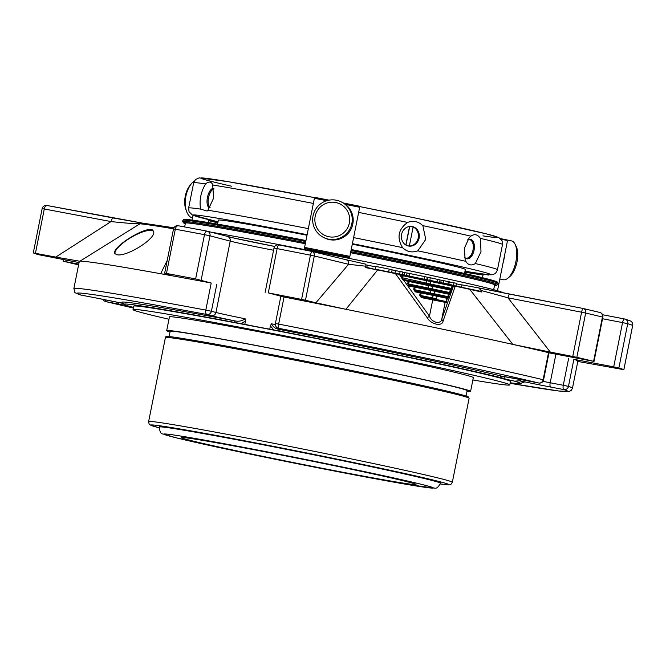 <?xml version="1.0" encoding="UTF-8"?>
<svg xmlns="http://www.w3.org/2000/svg" width="666" height="666" viewBox="0 0 666 666"><rect width="100%" height="100%" fill="white"/><g stroke="black" fill="none" stroke-linecap="round" stroke-linejoin="round"><path stroke-width="1" d="M349.767 468.931A119.68 2.522 -168.7 0 0 181.294 437.587A119.68 2.522 -168.7 0 0 247.552 453.155A119.68 2.522 -168.7 0 0 416.017 484.49A119.68 2.522 -168.7 0 0 349.767 468.931M210.106 207.359A9.466 4.088 101.9 0 1 208.175 202.789A9.466 4.088 101.9 0 1 210.356 192.416A9.466 4.088 101.9 0 1 213.961 189.011M468.206 239.585A9.466 5.353 -79.5 0 1 473.185 248.843A9.466 5.353 -79.5 0 1 465.925 258.133A9.466 5.353 -79.5 0 1 464.868 257.675M499.841 278.996L503.346 279.737A19.838 8.558 -78.1 0 0 507.85 278.213L509.906 276.507A17.458 7.534 -78.1 0 0 516.908 262.312A17.458 7.534 -78.1 0 0 516.217 246.503L515.026 244.114A19.838 8.558 -78.1 0 0 511.513 240.909L500.366 238.561M194.405 180.886A19.838 11.214 100.5 0 0 191.891 183.175L190.559 184.69A17.458 9.865 100.5 0 0 185.273 196.195A17.458 9.865 100.5 0 0 185.931 209.698L186.647 211.597A19.838 11.214 100.5 0 0 192.466 218.107M209.923 207.65A9.923 4.279 101.9 0 1 208.192 203.055A9.923 4.279 101.9 0 1 208.183 202.914M210.414 192.299A9.923 4.279 101.9 0 1 210.481 192.183A9.923 4.279 101.9 0 1 213.919 188.678M469.88 239.202A9.923 5.603 -79.5 0 1 473.076 249.842A9.923 5.603 -79.5 0 1 466.292 258.624M409.332 246.029L413.136 226.989A9.923 8.949 98.8 0 1 418.215 237.978A9.923 8.949 98.8 0 1 409.332 246.029L407.467 245.746M405.977 245.063L409.698 226.457L413.136 226.989M409.54 226.44L405.835 244.98M349.35 223.01A17.458 17.399 116.6 0 1 320.779 232.759A17.458 17.399 116.6 0 1 326.698 203.113A17.458 17.399 116.6 0 1 349.35 223.01M507.85 278.213A19.838 8.558 -78.1 0 0 515.809 262.079A19.838 8.558 -78.1 0 0 515.026 244.114M503.021 263.07A19.838 8.558 -78.1 0 0 503.995 259.124A19.838 8.558 -78.1 0 0 504.612 255.12M501.348 239.26A19.838 8.558 -78.1 0 0 500.591 238.753M191.891 183.175A19.838 11.214 100.5 0 0 185.897 196.245A19.838 11.214 100.5 0 0 186.647 211.597M213.878 188.445A9.923 4.279 -78.1 0 0 213.719 188.403A9.923 4.279 -78.1 0 0 207.484 197.228A9.923 4.279 -78.1 0 0 209.632 207.817A9.923 4.279 -78.1 0 0 209.732 207.834A9.923 4.279 -78.1 0 0 209.798 207.842M464.41 257.134A9.923 5.603 100.5 0 0 466.799 258.766A9.923 5.603 100.5 0 0 474.067 250.283A9.923 5.603 100.5 0 0 470.404 239.26A9.923 5.603 100.5 0 0 467.59 239.935M406.651 245.421A9.923 8.949 98.8 0 0 408.824 246.07A9.923 8.949 98.8 0 0 419.089 238.112A9.923 8.949 98.8 0 0 411.846 226.465A9.923 8.949 98.8 0 0 401.756 233.674A9.923 8.949 98.8 0 0 406.651 245.421M351.848 223.56A19.838 19.772 116.6 0 1 323.576 237.462A19.838 19.772 116.6 0 1 314.752 210.872A19.838 19.772 116.6 0 1 351.848 223.56M341.317 201.973L342.282 202.447A19.838 19.772 116.6 0 1 352.814 224.042A19.838 19.772 116.6 0 1 324.542 237.945L323.576 237.462M352.289 244.181A125.932 2.656 11.3 0 1 395.637 253.097A125.932 2.656 11.3 0 1 465.351 269.472L464.552 273.468M217.582 224.117L218.373 220.121A125.932 2.656 11.3 0 1 307.018 235.24M212.679 184.407L213.595 198.152L207.934 210.24A157.476 3.322 11.3 0 1 308.333 228.638M231.527 186.214A151.423 3.197 11.3 0 1 314.593 197.652L228.272 181.685L199.142 177.872L195.463 179.57L193.664 182.817L188.628 208.017A157.476 3.322 11.3 0 1 200.558 209.107L207.084 211.047L207.934 210.24M200.558 209.107C199.184 200.266 200.857 191.866 205.594 183.908C208.908 181.16 211.372 181.543 212.97 185.048A157.476 3.322 11.3 0 1 313.37 203.438M353.604 237.595A157.476 3.322 11.3 0 1 402.564 247.627C396.586 237.637 398.26 229.237 407.6 222.436C413.203 220.313 418.29 221.378 422.86 225.641L425.757 239.394L417.823 250.841A157.476 3.322 11.3 0 1 465.842 261.338L465.143 259.765L464.385 248.251L469.197 237.762L470.87 236.147C474.467 233.666 477.639 234.399 480.394 238.353L480.994 251.69L475.358 263.553A157.476 3.322 11.3 0 1 497.469 269.73L502.505 244.53L502.106 240.859L498.884 237.604L486.255 233.841L417.665 218.515L359.773 206.593A151.423 3.197 11.3 0 1 482.942 235.864M465.842 261.338C468.173 265.218 471.345 265.95 475.358 263.553M402.564 247.627C406.918 251.856 412.004 252.93 417.823 250.841M501.023 239.194L506.576 240.334L507.325 241.517L497.519 290.626M193.032 215.293L192.074 220.063M345.404 204.395A151.174 3.188 11.3 0 1 359.665 207.259L359.765 206.269L343.231 202.955A150.166 3.172 11.3 0 1 359.765 206.269M314.835 197.369A150.166 3.172 11.3 0 1 329.154 200.175L314.835 197.369L314.394 198.285L304.587 247.394L304.628 248.451L307.317 249.001M359.665 207.259L349.858 256.368A151.174 3.188 -168.7 0 0 304.587 247.394M348.509 257.168L349.558 257.351L349.858 256.368M203.913 218.456L218.032 221.87A151.423 3.197 11.3 0 1 307.126 234.69M207.917 219.464L208.625 220.629L208.242 222.544M488.528 274.65L488.444 275.075L484.165 274.192L483.017 274.991L482.475 277.689M468.914 271.87L484.165 274.192M483.017 274.991A133.233 2.814 11.3 0 1 465.909 272.344L465.634 273.718M436.005 299.35L436.513 298.684L432.567 297.952L432.4 298.668M436.513 298.684L437.004 296.212L421.17 292.982A1.007 0.433 -78.1 0 0 420.945 291.924A1.007 0.541 100.5 0 0 420.929 291.924A1.007 0.541 100.5 0 0 420.213 292.79L421.17 292.982L420.679 295.454L421.986 296.728A1.007 0.541 -79.5 0 0 421.303 297.602L419.722 295.263L420.213 292.79L415.284 291.875A1.007 0.541 -79.5 0 1 415.992 291.009L420.912 291.924L415.992 291.009M419.722 295.263L432.567 297.952L433.325 294.53L420.962 291.933A1.007 0.433 -78.1 0 0 420.937 291.924L437.262 295.263L437.004 296.212L447.227 298.376A1.007 0.999 -68.1 0 0 446.461 297.194A1.007 0.433 101.9 0 1 446.67 298.251L445.954 301.856L446.337 302.822L447.227 298.376L447.852 298.626A1.007 0.999 111.9 0 0 447.261 297.502L446.62 297.244A1.007 1.007 0 0 0 446.453 297.194A1.007 0.433 101.9 0 0 446.436 297.194L433.325 294.53M415.975 291L414.66 289.718L430.444 293.04L430.244 293.881M414.943 286.197L431.193 289.618L430.444 293.04L434.39 293.773L434.157 294.688M447.852 298.626L448.501 296.753L434.39 293.773L434.881 291.3L448.992 294.28A1.007 0.999 -68.1 0 0 448.226 293.107A1.007 0.433 101.9 0 1 448.443 294.156L447.943 296.628L447.144 297.461M409.981 285.273L414.91 286.197A1.007 1.007 0 0 0 414.91 286.197A1.007 0.433 -78.1 0 0 414.926 286.197L435.139 290.351L434.881 291.3L415.159 287.254A1.007 0.433 -78.1 0 0 414.935 286.197A1.007 0.541 100.5 0 0 414.91 286.197A1.007 0.541 100.5 0 0 414.202 287.063L415.159 287.254L414.66 289.718L413.703 289.527L414.202 287.063L409.265 286.147A1.007 0.541 -79.5 0 1 409.981 285.273L408.649 283.991L409.14 281.518A1.007 0.433 -78.1 0 0 408.916 280.469A1.007 0.541 100.5 0 0 408.891 280.461A1.007 0.541 100.5 0 0 408.183 281.327L428.812 285.656L428.113 288.969M448.917 293.365L449.717 292.532L432.267 288.861L432.034 289.777M409.265 286.147L407.692 283.799L432.267 288.861L432.758 286.388L428.812 285.656L429.07 284.707L408.924 280.469A1.007 0.433 -78.1 0 0 408.907 280.469L433.017 285.439L432.758 286.388L450.757 290.193A1.007 0.999 -68.1 0 0 449.991 289.011M421.303 297.602L445.129 302.339A1.007 0.999 -68.1 0 0 444.522 301.207L445.954 301.856M446.337 302.822L445.129 302.339L441.841 318.789A2.522 1.965 -160.8 0 0 443.131 320.895L455.261 286.172L453.321 286.413L441.841 318.789C441.35 324.883 431.701 322.835 429.47 316.184L403.912 280.536A1.007 0.541 -79.5 0 1 404.62 279.67L408.882 280.461L403.929 279.537L401.723 278.005L402.714 277.855L403.121 275.791A1.007 0.433 -78.1 0 0 402.905 274.742A1.007 0.541 100.5 0 0 402.88 274.733A1.007 0.541 100.5 0 0 402.172 275.599L426.69 280.744L425.99 284.057M431.193 289.618L448.21 293.098A1.007 0.433 101.9 0 1 448.218 293.107A1.007 1.007 0 0 1 448.385 293.157L449.017 293.406A1.007 0.999 111.9 0 1 449.617 294.538L448.992 294.28L448.501 296.753M450.79 289.319A1.007 0.999 111.9 0 1 451.39 290.443L450.757 290.193L449.617 294.538M450.682 289.277L451.481 288.436L430.144 283.949L429.911 284.865M401.723 278.005L403.313 280.311A1.007 0.466 -79.3 0 1 403.929 279.537L403.896 279.537M407.692 283.799L408.183 281.327L403.313 280.311M406.518 275.499L407.026 272.952L424.8 276.631L427.289 277.214L426.773 279.762M402.572 272.261L404.712 272.66M404.237 275.016L404.728 272.602L407.009 273.018M441.217 280.211L440.01 279.978M449.167 281.801L441.233 280.153L440.742 282.6M456.493 283.316L455.952 286.039L456.493 283.316L449.325 281.951M402.714 277.855L430.144 283.949L430.636 281.485L426.69 280.744L426.948 279.795L402.913 274.742M583.399 308.549A298.318 6.294 -168.7 0 1 599.7 312.429A4.029 3.596 103.7 0 1 599.866 312.462L583.274 308.516A4.029 4.029 0 0 0 583.133 308.483A4.029 0.799 101.1 0 0 581.593 312.204L585.672 313.053A4.029 3.363 -76.9 0 0 583.274 308.516A4.029 3.363 -76.9 0 0 583.15 308.491A4.029 0.799 101.1 0 0 583.133 308.483L509.532 294.106A4.029 0.799 101.1 0 0 509.515 294.097A4.029 0.799 101.1 0 0 507.975 297.819L550.332 352.089L512.82 344.405L469.763 289.319A208.366 4.396 11.3 0 0 455.261 286.172A1.007 0.574 -77.9 0 0 454.928 285.822L452.713 285.289A1.007 0.999 -68.1 0 1 453.321 286.413L452.53 286.097A1.007 0.999 -68.1 0 0 451.764 284.923A1.007 0.433 101.9 0 1 451.756 284.915A1.007 0.433 101.9 0 1 451.973 285.972L452.53 286.097L452.031 288.569L451.481 288.436L451.973 285.972L430.636 281.485L430.894 280.528L426.948 279.795L451.756 284.915L430.894 280.528M400.574 274.309A1.007 0.541 -79.5 0 0 399.866 275.175L401.756 277.672L402.172 275.599L395.313 273.276L377.564 269.638A207.65 4.379 11.3 0 1 395.304 273.276L402.88 274.733A1.007 0.433 -78.1 0 0 402.888 274.733A1.007 1.007 0 0 0 402.88 274.733L426.948 279.795M439.535 282.351L440.026 279.895L430.294 277.789L427.763 277.314L427.256 279.853M427.747 277.406L427.264 277.306M395.313 270.471L389.152 269.347M402.106 274.592L402.622 271.986L395.462 270.621M389.177 269.347L388.661 271.911L389.202 269.114L375.949 266.467L375.408 269.197M443.131 320.895C442.424 326.948 430.935 324.6 427.097 317.524L395.446 273.593A208.366 4.396 11.3 0 0 377.639 269.938L365.751 267.166M444.522 301.207L433.466 298.868A1.007 0.541 -79.5 0 1 433.483 298.868A1.007 0.541 -79.5 0 0 432.758 299.733L429.47 316.184A2.522 1.074 -34.7 0 1 427.097 317.524M550.332 352.089L572.752 356.468L581.593 312.204L507.975 297.819L481.043 290.443L481.401 291.974L480.835 291.367L481.401 291.974L469.763 289.319A1.007 0.649 -77.7 0 0 469.372 288.952A207.65 4.379 11.3 0 0 454.945 285.822M480.852 291.375L454.928 285.822A1.007 0.574 -77.9 0 0 454.92 285.814M377.639 269.938L345.887 309.299L315.9 302.78L348.584 264.294L365.942 266.233L365.784 267.657L377.639 269.938M548.526 352.647A254.229 5.37 11.3 0 0 512.82 344.405A254.229 5.37 -168.7 0 0 345.887 309.299A254.229 5.37 -168.7 0 0 284.057 297.019L278.646 324.092L275.399 323.534A4.029 4.029 0 0 0 278.33 328.221A4.029 3.805 -75.3 0 0 278.563 328.271A4.029 0.733 -78.9 0 1 278.646 324.092A254.229 5.37 -168.7 0 1 543.115 379.728A4.029 3.546 103.5 0 1 538.836 383.017A4.029 1.34 100.9 0 0 538.869 383.025A4.029 4.029 0 0 0 543.581 379.861L543.115 379.728L548.526 352.647L548.992 352.789L543.581 379.861M173.593 228.954L175.308 229.204A4.029 2.214 -79.5 0 1 178.205 225.741A4.029 2.214 -79.5 0 1 178.263 225.757A298.318 6.294 -168.7 0 1 206.959 231.127M116.708 248.426C114.793 250.699 114.136 252.406 114.743 253.546L116.916 254.695C126.39 257.417 158.541 237.238 153.205 230.902C150.924 224.75 124.384 239.077 116.708 248.426M170.255 275.058L164.743 273.218L166.467 273.468A302.347 6.385 11.3 0 1 195.638 278.929L211.214 283.025A254.229 5.37 -168.7 0 0 160.631 273.709L167.208 260.489M173.543 228.813A206.227 4.354 -168.7 0 0 139.985 223.784L79.878 261.247L55.778 257.093L111.047 221.57C124.75 223.06 134.399 223.801 139.985 223.784A4.029 3.946 95.4 0 1 142.541 223.127L173.926 227.78M169.181 274.592C172.419 275.549 169.572 275.258 160.631 273.709A254.229 5.37 -168.7 0 0 79.878 261.247A254.229 5.37 -168.7 0 0 79.279 261.48L73.868 288.553A254.229 5.37 -168.7 0 1 205.811 310.106A4.029 1.915 100.6 0 0 206.876 314.502A4.029 3.805 -75.3 0 0 211.405 311.272L205.811 310.106L211.214 283.025M46.795 205.461A4.029 4.013 -66.3 0 0 42.166 208.633M42.158 208.649L44.289 208.991A4.029 1.856 -79.3 0 1 46.845 205.469A4.029 1.856 -79.3 0 1 46.886 205.478L113.553 218.04M623.842 369.68L632.683 325.408A4.029 4.029 0 0 0 630.369 320.945A4.029 4.013 113.7 0 1 632.683 325.408L632.683 325.424A302.347 6.385 -168.7 0 0 627.722 323.693A4.029 3.946 -73 0 0 625.033 319.081L625.033 319.081A4.029 3.946 -73 0 0 624.641 318.981A4.029 1.34 100.9 0 0 624.608 318.972A4.029 1.34 100.9 0 0 622.552 322.594L627.722 323.693L618.88 367.957A302.347 6.385 11.3 0 1 623.842 369.68L577.28 361.347M311.58 251.365L310.423 255.161L314.302 255.977A4.029 3.58 -76.4 0 0 311.738 251.398L311.738 251.398A4.029 3.58 -76.4 0 0 311.58 251.365A298.318 6.294 -168.7 0 0 278.738 244.913A4.029 0.833 -79 0 1 278.738 244.913A4.029 4.029 0 0 0 273.992 248.077L277.139 248.618A4.029 0.833 -79 0 1 278.713 244.905L311.571 251.365A4.029 4.029 0 0 1 311.738 251.398L346.02 259.715A4.029 3.58 103.6 0 1 348.584 264.294L314.302 255.977L305.461 300.241L315.9 302.78M78.605 264.868A302.347 6.385 11.3 0 1 63.561 261.28L78.754 264.102M79.063 262.579L38.278 254.637A302.347 6.385 11.3 0 1 33.317 252.922L55.778 257.093M81.036 295.08A4.029 1.34 -79.1 0 1 81.002 295.08A4.029 1.34 -79.1 0 1 80.977 295.071A4.029 3.963 107.8 0 1 80.536 294.955L80.536 294.955A4.029 4.029 0 0 0 81.002 295.08L94.081 297.585A4.029 1.34 -79.1 0 1 94.056 297.585A4.029 1.34 -79.1 0 0 94.114 297.594M195.638 278.929L204.487 234.665L209.99 235.814A4.029 3.805 -75.3 0 0 207.051 231.144A4.029 1.823 100.7 0 0 207.001 231.135A4.029 1.823 100.7 0 0 204.487 234.665A302.347 6.385 -168.7 0 0 175.308 229.204L166.467 273.468M284.057 297.019L268.298 292.882A302.347 6.385 11.3 0 1 301.581 299.425L305.461 300.241M572.752 356.468L576.823 357.317A302.347 6.385 11.3 0 1 593.597 361.313L548.984 352.847M593.597 361.313L602.439 317.041L602.863 317.166A4.029 4.029 0 0 0 599.866 312.462L599.866 312.462A4.029 3.596 103.7 0 1 602.439 317.041A302.347 6.385 -168.7 0 0 585.672 313.053L576.823 357.317M602.547 318.748L622.552 322.594L613.711 366.858L573.867 359.315A254.229 5.37 11.3 0 1 577.88 361.114L572.469 388.186L571.303 390.334L569.322 391.458L558.857 391L510.081 383.283A250.2 5.278 -168.7 0 0 563.786 389.577A4.029 3.963 -72.2 0 0 568.464 386.388L563.269 385.281A4.029 1.34 100.9 0 0 563.786 389.577L550.699 387.063A4.029 1.34 -79.1 0 1 550.191 382.767L555.91 354.17M103.03 299.334A4.029 4.029 0 0 0 105.761 301.59L105.761 301.59A4.029 3.546 -76.5 0 0 105.919 301.623A4.029 1.34 -79.1 0 1 105.195 299.758M142.957 223.193L113.636 218.057A4.029 1.856 100.7 0 0 113.595 218.048A4.029 1.856 100.7 0 0 111.047 221.57L44.289 208.991L35.448 253.255M481.043 290.443L478.746 287.928L583.133 308.483M478.879 287.962L508.316 293.864M456.377 283.882L478.746 287.928M366.017 264.885L367.307 265.151A176.373 3.721 11.3 0 1 375.865 266.891M365.817 264.177L346.02 259.715A4.029 3.58 103.6 0 0 345.862 259.673L365.817 264.177L365.942 266.233M613.711 366.858L618.88 367.957M494.547 285.406A159.69 3.372 -168.7 0 0 496.578 285.339L497.76 284.548A160.697 3.388 -168.7 0 0 497.81 284.49A160.697 3.388 -168.7 0 0 350.799 251.656M305.528 242.699A160.697 3.388 -168.7 0 0 182.642 221.512A160.697 3.388 -168.7 0 0 182.659 221.587L183.45 222.777A159.69 3.372 -168.7 0 0 185.306 223.618M502.147 292.649L502.147 292.532A166.525 3.513 -168.7 0 0 392.474 267.241A166.525 3.513 -168.7 0 0 210.781 232.118M496.578 285.339A159.69 3.372 -168.7 0 0 350.591 252.672M305.319 243.706A159.69 3.372 -168.7 0 0 183.45 222.777M493.689 289.702L494.647 284.882A157.675 3.33 -168.7 0 0 350.582 252.714M305.311 243.748A157.675 3.33 -168.7 0 0 185.406 223.093L184.64 226.94M133.475 307.334A34.674 0.733 11.3 0 0 131.477 306.884A201.565 4.254 11.3 0 1 130.411 306.585L128.571 306.085A201.973 4.262 -168.7 0 1 124.026 304.287A201.973 4.262 -168.7 0 1 235.048 322.519A3.022 1.34 100.7 0 0 234.216 320.762C238.328 321.778 241.974 321.12 245.13 318.789L245.454 321.095L240.984 323.651A201.565 4.254 11.3 0 1 244.797 324.375L245.454 321.095M270.404 325.89L269.747 329.171A201.565 4.254 11.3 0 1 273.768 329.945L270.404 325.89L271.387 323.834C273.135 327.106 275.882 328.996 279.628 329.479A38.703 0.816 -168.7 0 0 283.117 329.47A4.029 3.805 -75.3 0 1 282.884 329.412L278.33 328.221M273.768 329.945L279.878 331.127A201.973 4.262 -168.7 0 1 499.991 377.431A3.022 2.706 103.7 0 1 502.597 376.382L525.79 380.511A4.029 1.34 -79.1 0 1 525.757 380.511L538.836 383.017A250.2 5.278 -168.7 0 0 278.563 328.271L283.117 329.47M521.944 382.808A205.603 4.337 -168.7 0 0 519.555 380.777A4.029 1.965 -78 0 0 521.295 379.662M235.048 322.519L240.984 323.651M269.747 329.171A34.674 0.733 11.3 0 1 244.797 324.375M279.878 331.127A3.022 0.658 101 0 0 279.628 329.479A204.587 4.321 -168.7 0 1 502.597 376.382A38.703 0.816 -168.7 0 1 525.757 380.511M499.991 377.431L502.339 378.03A201.565 4.254 11.3 0 1 504.004 378.446L504.362 376.648M550.699 387.063A38.703 0.816 -168.7 0 1 519.555 380.777L514.585 381.185L512.645 380.719A34.674 0.733 11.3 0 1 503.937 378.471A34.674 0.733 11.3 0 1 504.004 378.446M510.189 382.767A202.456 4.271 -168.7 0 0 520.562 383.541A202.456 4.271 -168.7 0 0 514.585 381.185M168.973 319.247A192.091 4.054 11.3 0 1 133.017 309.623L133.708 306.169A192.091 4.054 11.3 0 1 404.112 356.468A192.091 4.054 11.3 0 1 510.456 381.443L509.765 384.906A192.091 4.054 11.3 0 1 472.868 379.978M159.257 427.023L159.307 426.773A143.365 3.022 11.3 0 1 173.335 428.246A143.365 3.022 11.3 0 1 331.585 458.191A143.365 3.022 11.3 0 1 440.476 482.958L440.426 483.2A143.365 3.022 -168.7 0 0 331.535 458.433A143.365 3.022 -168.7 0 0 173.285 428.488A143.365 3.022 -168.7 0 0 159.257 427.023C159.757 431.768 160.972 434.082 162.904 433.949L176.149 437.803L225.632 448.942L312.404 466.724L405.869 484.249L434.915 488.145C436.613 488.669 438.453 487.021 440.426 483.2M169.081 336.688L170.155 331.327A151.423 3.197 11.3 0 1 184.973 332.883A151.423 3.197 11.3 0 1 352.123 364.51A151.423 3.197 11.3 0 1 467.141 390.667L466.067 396.029M466.999 391.35A154.953 3.272 -168.7 0 0 470.596 391.358A154.953 3.272 -168.7 0 0 319.289 357.792A154.953 3.272 -168.7 0 0 166.691 330.636A154.953 3.272 -168.7 0 0 170.021 332.009M166.691 330.636L169.439 316.899A154.953 3.272 11.3 0 1 184.599 318.49A154.953 3.272 11.3 0 1 355.644 350.857A154.953 3.272 11.3 0 1 473.343 377.622L470.596 391.358M133.017 309.623A192.091 4.054 11.3 0 1 403.421 359.923A192.091 4.054 11.3 0 1 509.765 384.906M153.38 231.293A22.328 6.477 -30.5 0 0 131.152 237.396A22.328 6.477 -30.5 0 0 115.002 253.888M352.397 243.648A151.423 3.197 11.3 0 1 475.541 272.918A151.423 3.197 11.3 0 1 465.001 271.212L475.799 272.968C493.248 275.391 491.258 275.033 494.172 274.026C495.263 273.876 496.361 272.444 497.469 269.73M422.86 225.641A157.476 3.322 11.3 0 1 470.87 236.147M358.641 212.404A157.476 3.322 11.3 0 1 407.6 222.436M480.394 238.353A157.476 3.322 11.3 0 1 502.505 244.53M193.664 182.817A157.476 3.322 11.3 0 1 205.594 183.908M314.394 198.285A151.174 3.188 11.3 0 1 326.823 200.716M349.558 257.351A150.166 3.172 -168.7 0 0 304.628 248.451M307.134 249.167L348.526 257.367A139.785 2.947 -168.7 0 0 307.126 249.167M188.628 208.017L189.036 211.688L192.249 214.935L218.032 221.87A134.241 2.83 11.3 0 1 207.992 219.489M217.84 222.819A133.233 2.814 11.3 0 1 208.625 220.629M484.04 274.184A134.241 2.83 11.3 0 1 468.548 271.803M450.782 289.31L450.158 289.061A1.007 1.007 0 0 0 449.983 289.011L433.017 285.439L449.983 289.011A1.007 0.433 101.9 0 1 449.983 289.011A1.007 0.433 101.9 0 1 450.208 290.06L449.717 292.532L450.266 292.657M433.017 285.439L429.07 284.707M422.028 296.736L433.449 298.868M422.011 296.736L444.347 301.157M409.99 285.281L414.893 286.189M415.284 291.875L413.703 289.527M452.031 288.569L451.39 290.443M424.8 276.631L424.275 279.237M409.557 273.426L409.032 276.024M443.756 280.619L443.256 283.133M448.343 281.585L447.843 284.091M454.021 282.8L453.488 285.489M402.863 274.733L400.591 274.309M430.294 277.789L429.786 280.328M437.537 279.312L437.038 281.818M392.141 269.805L391.6 272.511M400.158 271.47L399.625 274.126M301.581 299.425L310.423 255.161A302.347 6.385 -168.7 0 0 277.139 248.618L268.298 292.882M573.867 359.315L568.464 386.388A254.229 5.37 -168.7 0 1 572.469 388.186M461.471 287.229L461.929 284.956M366.858 267.399L367.307 265.151M66.092 260.09L65.792 261.605M216.808 284.191L211.405 311.272L215.95 312.462A4.029 3.805 104.7 0 1 211.43 315.701L206.876 314.502A250.2 5.278 -168.7 0 0 80.977 295.071L94.056 297.585A38.703 0.816 -168.7 0 1 123.643 303.538L94.081 297.585M227.264 236.455A4.029 3.805 104.7 0 1 230.211 241.125L209.99 235.814L201.149 280.078M525.815 380.519A4.029 1.34 -79.1 0 1 525.79 380.511L538.869 383.025M624.583 318.972L602.597 314.743L624.608 318.972A4.029 4.029 0 0 1 625.033 319.081L630.369 320.945M568.681 358.208L563.269 385.281L550.191 382.767A34.674 0.733 -168.7 0 1 542.948 381.36M227.705 236.572A38.703 0.816 -168.7 0 0 274.717 246.453L233.716 237.995L207.284 231.194A4.029 4.029 0 0 0 207.001 231.135L178.205 225.741A4.029 4.029 0 0 0 173.518 228.921L164.669 273.185M351.032 250.474A160.697 3.388 11.3 0 1 409.09 262.404A160.697 3.388 11.3 0 1 498.051 283.3L497.81 284.49M182.642 221.512L182.875 220.329A160.697 3.388 11.3 0 1 305.761 241.508M498.051 283.3L497.594 282.159L492.707 280.369C480.02 276.806 452.064 270.463 408.866 261.355L351.223 249.509A159.69 3.372 11.3 0 1 408.857 261.355A159.69 3.372 11.3 0 1 495.879 282.284M185.273 220.221A159.69 3.372 11.3 0 1 305.952 240.543L237.254 227.589L186.18 219.397L183.716 219.455L182.875 220.329M118.282 302.414A4.029 1.34 100.9 0 0 118.998 304.137L105.919 301.623A250.2 5.278 -168.7 0 0 133.342 308L105.761 301.59M211.43 315.701A38.703 0.816 -168.7 0 0 234.216 320.762A204.587 4.321 -168.7 0 0 123.227 303.08M273.56 250.241A34.674 0.733 -168.7 0 1 230.211 241.125L215.95 312.462A34.674 0.733 -168.7 0 0 245.13 318.789M271.387 323.834A34.674 0.733 -168.7 0 0 275.333 324.525M118.998 304.137A38.703 0.816 -168.7 0 0 127.431 305.727M177.439 435.539A137.321 2.897 -168.7 0 0 308.483 465.95A137.321 2.897 -168.7 0 0 410.048 481.626A137.321 2.897 -168.7 0 0 177.439 435.539M452.331 482.242A154.853 3.272 11.3 0 0 301.124 448.693A154.853 3.272 11.3 0 0 148.626 421.561L149.059 423.834L150.466 425.099L159.149 427.83A151.831 3.205 11.3 0 1 300.516 451.723A151.831 3.205 11.3 0 1 440.218 483.982L449.192 484.815L451.065 484.182L452.331 482.242L469.114 398.26A154.853 3.272 -168.7 0 0 351.498 371.503A154.853 3.272 -168.7 0 0 180.561 339.161A154.853 3.272 -168.7 0 0 165.409 337.57C164.552 336.039 169.955 336.297 181.61 338.353C203.63 341.725 250.891 350.441 302.073 360.556L399.2 380.469C431.876 387.47 453.363 392.416 463.653 395.304L468.323 396.894L469.114 398.26M466.883 397.227A153.846 3.247 -168.7 0 0 361.263 372.502A153.846 3.247 -168.7 0 0 181.651 338.361M437.262 295.263L446.453 297.194M435.139 290.351L448.218 293.107M452.713 285.289L451.923 284.965A1.007 1.007 0 0 0 451.756 284.915M449.35 281.818L448.851 284.307M395.487 270.488L394.946 273.202M142.541 223.127L46.845 205.469A4.029 4.029 0 0 0 42.141 208.641L33.3 252.905M623.859 369.688L632.7 325.424M63.137 261.164L63.453 259.582M80.536 294.955C72.594 291.483 75.633 294.097 73.868 288.553M265.143 292.341L273.992 248.077M280.811 296.462L275.399 323.534M594.014 361.43L602.863 317.166M284.132 329.745L282.884 329.412M124.026 304.287L123.01 302.922M522.269 382.75L520.562 383.541M148.626 421.561L165.409 337.57"/></g></svg>
